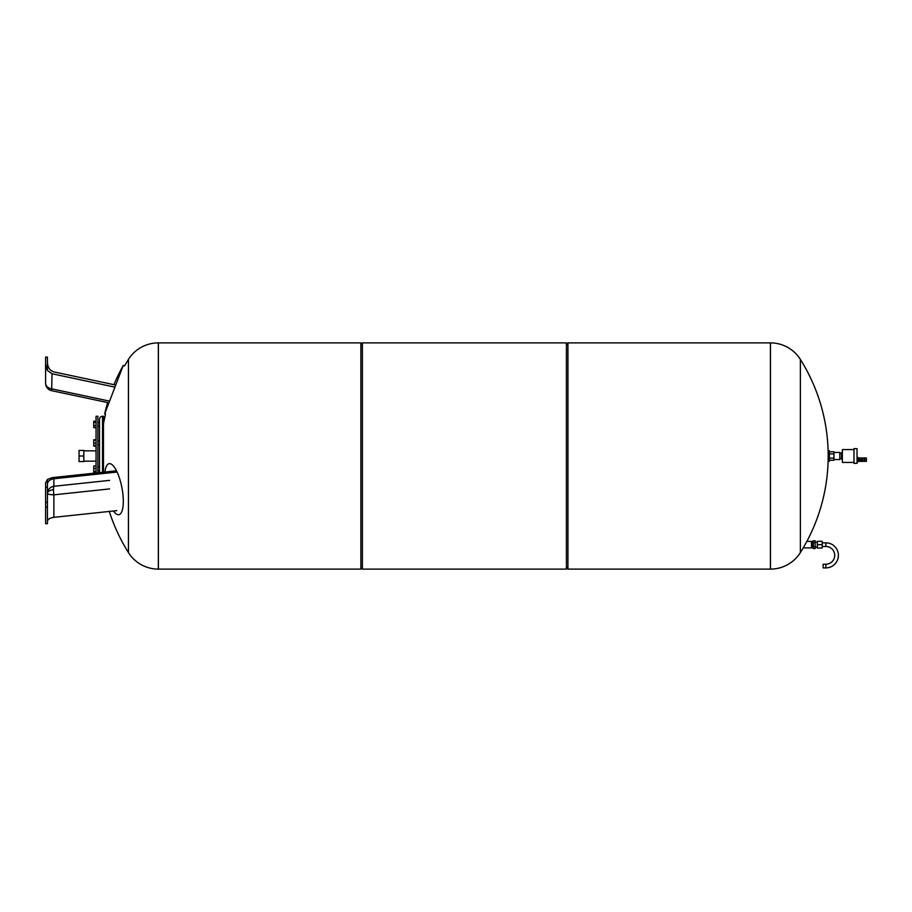 <?xml version="1.0" encoding="UTF-8"?>
<svg xmlns="http://www.w3.org/2000/svg" width="912" height="912" viewBox="0 0 912 912"><rect width="100%" height="100%" fill="white"/><g stroke="black" fill="none" stroke-linecap="round" stroke-linejoin="round"><path stroke-width="1.37" d="M51.653 390.678L52.03 373.76L47.435 370.523L45.6 364.412L45.6 383.2A7.638 7.638 0 0 0 51.653 390.678L107.627 402.568A181.579 181.579 0 0 0 104.686 413.877L123.302 365.359A181.579 181.579 0 0 0 113.954 384.67M52.03 373.76L114.946 387.133M47.435 362.543C47.743 367.547 49.886 370.671 53.865 371.902L115.744 385.058M47.435 370.523L47.435 357.105L45.6 357.105L45.6 364.412M108.699 400.949L52.03 388.911A7.638 5.78 0 0 1 45.6 383.2L45.6 358.484M113.487 510.994A25.981 8.06 -100.9 0 0 119.255 514.607A25.981 8.06 -100.9 0 0 123.302 501.315A25.981 8.06 -100.9 0 0 109.474 463.627A25.981 8.06 -100.9 0 0 104.948 472.04M47.435 521.39C47.743 519.27 49.886 517.913 53.865 517.332L53.865 494.84A7.638 1.379 83.9 0 1 53.489 489.676A7.638 1.379 83.9 0 1 53.865 486.29L53.865 478.766L116.827 472.074M45.6 507.14L47.435 507.14L47.435 523.716L45.6 523.716L45.6 482.961L47.435 479.438L52.03 477.66L115.949 470.866M53.865 517.332L116.827 510.64M53.865 478.766C49.886 479.416 47.743 481.183 47.435 484.067M47.435 507.14L47.435 479.438M45.6 502.375L47.435 502.375M45.6 487.179L47.435 487.179M96.045 471.39L93.742 471.39L93.742 472.234L96.045 472.234M96.045 471.8L93.742 471.8M96.045 465.929L93.742 465.929L93.742 471.39M96.045 468.449L93.742 468.449M96.045 443.118L93.742 443.118L93.742 446.071L96.045 446.071M96.045 445.637L93.742 445.637L96.045 445.649M96.045 439.766L93.742 439.766L93.742 443.118M96.045 440.177L93.742 440.177M96.045 422.393L93.742 422.393L93.742 427.648L96.045 427.648M96.045 425.539L93.742 425.539M96.045 427.466L93.742 427.466M96.045 421.173L93.742 421.173L93.742 422.393M96.045 472.986L96.045 416.26L97.869 416.26L97.869 472.792M99.499 472.621L99.499 419.315L99.499 422.484L97.869 422.484M99.499 419.315A3.055 3.055 0 0 1 102.554 416.26L102.554 472.291M103.466 472.199L103.466 416.26L102.554 416.26M83.813 461.575L79.07 461.575L79.07 450.425L83.813 450.425L83.813 461.575M83.813 456L79.07 456M158.335 342.889L158.335 569.111A35.306 35.306 0 0 1 128.444 552.581L128.444 359.419A35.306 35.306 0 0 1 158.335 342.889L158.403 569.111L360.878 569.111L360.878 342.889L362.406 344.417M770.412 342.889L770.412 569.111L770.412 342.889L567.937 342.889L567.937 569.111L770.469 569.111A35.306 35.306 0 0 0 800.371 552.581L800.371 359.419A35.306 35.306 0 0 0 770.469 342.889L770.412 342.889M566.409 342.889L566.409 569.111L362.406 569.111L362.406 342.889L566.409 342.889M360.878 342.889L158.403 342.889L158.335 569.111M817.312 544.658L817.312 541.295L822.202 541.295L822.202 544.658L817.312 544.658L817.312 548.021L822.202 548.021L822.202 544.658M813.333 548.021L812.729 548.021L812.729 541.295L813.333 541.295M815.168 542.116L817.312 542.116M815.168 547.189L817.312 547.189M811.498 542.116L812.729 542.116M811.498 547.189L812.729 547.189M813.333 548.534L813.333 540.77L815.168 540.77L815.168 548.534L813.333 548.534M815.168 546.596L813.333 546.596M815.168 542.708L813.333 542.708M822.202 546.482L825.873 546.482A8.869 8.869 0 0 1 834.731 555.351A8.869 8.869 0 0 1 825.873 564.22L823.114 564.22L823.114 567.891L825.873 567.891A12.529 12.529 0 0 0 838.402 555.351A12.529 12.529 0 0 0 825.873 542.822L822.202 542.822M806.858 541.397L811.498 541.397L811.498 547.907L803.21 547.907L806.858 541.397A181.579 181.579 0 0 0 828.187 456L828.187 450.802L829.407 450.802L829.407 461.198L828.187 461.198L828.187 456M853.985 462.418L842.369 462.418L842.369 449.582L853.985 449.582M857.041 463.342L857.041 448.658L853.985 448.658L853.985 463.342L857.041 463.342M857.041 461.86L858.055 461.86L858.055 457.482L857.041 457.482M859.822 457.984L858.91 457.984L858.91 461.347L859.822 461.347L860.039 458.018M860.039 461.381L861.259 461.381L861.259 457.961L860.039 457.961L860.039 461.381M861.259 458.018L862.729 458.337M861.475 457.984L861.475 461.347L862.729 460.993M864.257 457.984L862.729 457.984L862.729 461.347L864.257 461.347L864.257 457.984L864.872 458.018M864.257 461.324L864.872 461.324M864.872 461.381L866.4 461.381L866.4 457.961L864.872 457.961L864.872 461.381M833.933 452.443L839.804 452.443L839.804 459.557L833.933 459.557M862.125 460.993L862.125 458.337M861.965 461.347L861.965 457.984M842.369 452.534L841.514 452.534L842.369 452.876M842.369 455.647L841.514 455.647L841.514 452.876M842.369 459.124L841.514 459.124L842.369 459.466M841.514 459.124L841.514 456.353L842.369 456.353M841.514 456.353L841.514 455.647M829.407 460.241L833.933 460.241L833.933 451.759L829.407 451.759M829.407 458.12L833.933 458.12M829.407 453.88L833.933 453.88M53.489 489.676A7.638 3.819 0 0 0 47.435 493.415A7.638 7.216 180 0 1 53.865 486.29L109.588 480.373M47.435 493.415A7.638 1.436 0 0 0 53.865 494.84L109.588 488.912M825.873 564.22L825.873 567.891M825.873 546.482L825.873 542.822M770.469 569.111L770.469 342.889M97.869 470.706L99.499 470.706M97.869 467.035L99.499 467.035M97.869 444.532L99.499 444.532M97.869 440.861L99.499 440.861M97.869 426.155L99.499 426.155M96.045 461.153L83.813 461.153M96.045 450.847L83.813 450.847M128.444 359.419A181.579 181.579 0 0 0 124.488 366.02M105.53 414.071A181.579 181.579 0 0 0 103.466 423.989M109.292 511.438A181.579 181.579 0 0 0 128.444 552.581M566.409 344.417L567.937 342.889M362.406 567.583L360.878 569.111M566.409 567.583L567.937 569.111M800.371 552.581A181.579 181.579 0 0 0 803.21 547.907M828.187 453.549L828.176 453.549A181.579 181.579 0 0 0 800.371 359.419M839.804 458.542L841.514 458.542M858.055 461.039L858.91 461.039M858.055 458.291L858.91 458.291M839.804 453.458L841.514 453.458"/></g></svg>
